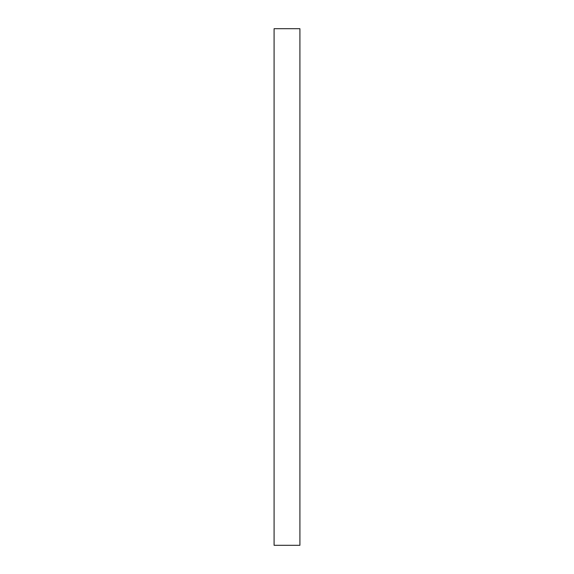 <?xml version="1.0" encoding="UTF-8"?>
<svg xmlns="http://www.w3.org/2000/svg" width="574" height="574" viewBox="0 0 574 574"><rect width="100%" height="100%" fill="white"/><g stroke="black" fill="none" stroke-linecap="round" stroke-linejoin="round"><path stroke-width="0.86" d="M299.915 28.7L299.915 545.3L299.915 28.7L274.085 28.7L274.085 545.3L299.915 545.3L274.085 545.3L274.085 28.7L299.915 28.7"/></g></svg>
